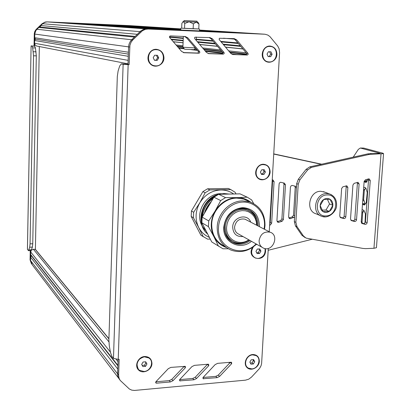 <?xml version="1.0" encoding="UTF-8"?>
<svg xmlns="http://www.w3.org/2000/svg" width="411" height="411" viewBox="0 0 411 411"><rect width="100%" height="100%" fill="white"/><g stroke="black" fill="none" stroke-linecap="round" stroke-linejoin="round"><path stroke-width="0.62" d="M193.956 49.659L184.657 49.228L182.926 47.296M195.261 47.912L182.88 47.239M199.412 30.912L180.727 30.044M198.77 28.965L181.667 28.164M183.984 21.5L184.025 20.555L197.054 21.167L197.013 22.117M182.926 21.624L197.938 22.163L198.955 24.018L198.066 22.364M184.745 23.458L184.534 28.349L181.667 28.174L181.873 23.319L183.383 21.475L184.745 23.458L189.132 21.737L193.365 23.864L196.273 22.081L198.955 24.018M184.534 28.349L193.149 28.765L193.365 23.864M193.149 28.765L198.77 28.996L198.986 24.126M151.505 29.15L47.152 21.906L44.912 22.322L43.247 23.237L40.761 25.544L40.324 27.08L38.788 27.429L35.901 30.419L34.796 33.687L34.714 37.725L35.48 39.143L34.663 40.499L34.616 43.566L35.115 44.938L36.487 45.991L128.021 63.833M166.84 29.828L53.44 22.251M182.001 30.501L64.26 22.739M196.992 31.169L74.992 23.222M180.84 29.777L85.637 23.699M180.855 29.494L96.205 24.172M180.866 29.238L106.685 24.65M180.876 29.001L117.084 25.117M130.816 25.698L127.4 25.585M30.743 250.597L30.558 260.553L32.412 265.033L30.558 260.553L30.625 257.158L31.411 255.837L30.671 254.573L30.717 251.984L32.382 247.119L32.746 243.759L36.307 55.855L35.444 47.969L34.735 46.191L31.097 45.893L27.419 249.333L28.493 250.684L31.169 250.582M35.372 249.364L33.419 249.292L31.549 250.099M258.498 33.897L199.448 30.131M180.876 28.945L127.477 25.539M254.969 33.738L199.448 30.188M244.324 33.27L199.438 30.373M180.866 29.176L117.166 25.071M240.754 33.111L199.438 30.44M229.98 32.633L199.427 30.64M180.855 29.428L106.768 24.598M226.369 32.469L199.422 30.712M226.389 32.474L199.412 30.928L199.499 29.027M180.845 29.705L96.292 24.126L48.683 21.968M186.147 30.357L200.717 31.334L211.788 31.822L197.352 30.866M180.835 30.003L85.735 23.648M185.767 30.671L75.09 23.165M170.647 29.998L64.363 22.682M155.358 29.32L53.553 22.189M148.623 29.022L145.36 29.022L142.756 29.772L140.875 30.907L137.295 34.308L40.761 25.544M135.132 36.415L40.324 27.08M128.15 64.614L123.13 64.275L113.472 358.382L118.229 359.363L128.15 64.614L129.126 64.645L129.917 45.313L131.109 42.112L132.83 39.888L131.695 39.759L130.272 41.496L129.069 44.059L128.628 46.294L129.069 44.059L130.272 41.496L134.443 37.082L38.788 27.429M129.126 64.645L128.006 64.424L128.592 46.869L128.412 52.228L34.714 37.725M128.35 54.118L35.48 39.143M34.606 43.273L128.14 60.366L128.278 56.297L34.663 40.499M155.723 382.78L156.499 383.191L170.431 381.953L173.005 380.678L185.387 367.722L185.34 366.36L170.868 367.398L168.274 368.682L155.923 381.706L155.944 383.042M116.133 359.332L118.008 361.69L117.885 365.374L30.671 254.573M117.87 365.816L31.411 255.837M268.275 248.408L261.627 363.375L261.031 365.811L259.526 368.492L251.527 377.077L248.701 379.209L245.454 380.165L134.469 390.44L131.761 390.137L129.367 389.017L120.161 380.37L119.046 378.197L118.625 375.207L117.597 373.871L117.736 375.757L118.471 377.94L119.776 379.785L118.471 377.94L117.736 375.757L117.762 369.047L30.625 257.158M39.333 46.566L35.397 249.395M202.885 191.629L205.161 192.774L209.826 189.933L230.761 189.574L228.346 188.459L207.524 188.808L202.885 191.629L191.449 211.007L191.207 216.474L200.861 235.149L203.522 236.854M211.264 201.678C207.945 204.955 205.659 208.834 204.411 213.314M213.355 198.128C206.836 202.762 203.132 209.045 202.253 216.967M202.906 224.755L207.082 232.883M229.117 194.069L224.041 193.535L218.888 194.264M218.426 194.393C201.447 198.539 194.845 223.851 207.689 234.059M201.858 220.594C200.928 208.783 205.849 200.373 216.623 195.369M221.401 194.218L225.3 194.141M207.647 233.977C195.312 223.851 201.385 199.422 217.779 194.727M219.397 194.254L224.206 193.612L228.948 194.074M206.954 232.631L203.183 225.295M202.453 216.638C203.404 209.05 206.98 202.988 213.17 198.446M204.765 212.708L207.216 207.129L210.91 202.279M201.883 219.967C201.246 209.651 205.413 201.94 214.383 196.833M230.761 189.574L235.061 192.225L236.022 193.935M210.293 239.125L207.483 239.104L200.861 235.149M191.207 216.474L193.406 217.773L193.658 212.276L191.449 211.007M209.826 189.933L207.524 188.808M209.41 237.404C204.724 235.411 201.149 232.092 198.688 227.447L193.406 217.773M203.106 236.551L198.688 227.447C194.876 219.361 195.251 211.126 199.828 202.741L205.161 192.774M193.658 212.276L199.828 202.741C204.945 194.696 211.927 190.437 220.769 189.959C225.541 189.923 229.821 191.264 233.602 193.982M224.719 194.151L221.894 193.781M221.313 193.761C206.235 192.759 194.203 212.965 202.186 225.968M202.541 226.584L204.853 229.641M205.104 229.903L205.993 230.756M232.01 240.903C228.228 238.817 225.762 235.565 224.617 231.141M236.166 209.738C239.505 208.577 242.767 208.511 245.958 209.533L248.357 210.581M248.804 239.808C239.187 246.78 225.577 239.11 226.62 227.042L227.165 223.527L228.418 220.157L230.324 217.095L232.78 214.501L235.667 212.497L238.842 211.177L242.156 210.612L245.434 210.817L248.521 211.788L251.275 213.468L253.556 215.78L255.262 218.601L256.315 221.801L256.654 225.228M249.313 240.096C244.55 243.307 239.649 244.026 234.614 242.243C228.382 239.428 225.274 234.301 225.295 226.862C225.511 215.708 237.563 206.543 247.145 210.119C253.731 212.744 257.075 217.871 257.168 225.49M228.295 248.773L222.962 248.778L211.752 241.956L201.888 222.772L202.15 217.147L213.915 197.177L218.678 194.269L240.029 193.864L247.211 197.177L236.895 197.624C242.136 197.573 246.77 199.119 250.808 202.263M256.531 244.165C248.691 251.296 240.152 253.258 230.925 250.058C221.76 245.793 217.183 238.144 217.198 227.119C217.589 213.422 229.867 200.856 242.675 200.887L249.718 201.883C259.968 205.88 265.064 213.787 264.997 225.598L264.53 229.307M225.12 246.523C216.176 242.259 211.711 234.738 211.727 223.959C212.097 210.453 224.211 198.071 236.87 198.117L243.826 199.109L248.876 201.488M248.768 209.651C252.436 211.737 254.907 214.886 256.197 219.104M243.435 242.793C239.854 243.857 236.392 243.759 233.042 242.49L231.46 241.755M250.196 240.594C245.054 244.257 239.716 245.115 234.188 243.168C227.607 240.183 224.324 234.758 224.344 226.893C224.576 215.092 237.317 205.387 247.458 209.153C254.579 212.004 258.123 217.563 258.077 225.814L258.072 225.958M251.46 241.308C240.183 251.049 222.454 242.213 223.769 227.134C225.526 215.595 231.84 209.081 242.721 207.591C253.387 208.562 258.951 214.696 259.408 225.993L259.362 226.631M256.11 243.923C242.038 258.678 216.725 247.915 218.529 227.304C219.078 214.116 230.674 202.233 243.014 202.078C255.365 201.729 265.316 212.919 264.484 225.834L264.093 229.086M226.394 247.535C220.892 245.629 216.736 242.017 213.915 236.7C209.985 228.3 210.406 219.731 215.164 210.992C220.491 202.602 227.735 198.143 236.895 197.624L225.536 197.624L220.697 200.589L213.915 197.177M218.678 194.269L225.536 197.624M202.15 217.147L208.726 220.923L215.164 210.992L220.697 200.589M208.726 220.923L208.454 226.646L201.888 222.772M218.441 246.138L213.915 236.7L208.454 226.646M247.211 197.177L251.655 199.926L253.674 203.594M158.723 57.884L157.243 60.36L154.479 60.273L153.19 57.699L154.675 55.218L157.439 55.31L158.723 57.884L157.624 57.71L156.149 60.181L154.408 60.124M156.406 55.274L157.624 57.71M157.243 60.36L156.149 60.181M154.495 65.734C145.35 64.568 146.933 48.924 156.144 49.68L156.899 49.746M155.651 65.863L155.009 65.817C145.571 65.118 146.809 48.94 156.267 49.7L156.642 49.721C166.239 50.183 165.207 66.561 155.651 65.863M146.943 363.982L145.535 366.371L142.894 366.591L141.656 364.418L143.069 362.019L145.71 361.803L146.943 363.982L145.931 362.821L144.528 365.204L142.216 365.4M145.371 361.834L145.931 362.821M145.535 366.371L144.528 365.204M138.379 369.217C135.496 363.134 137.526 358.978 144.466 356.753L148.813 357.868L149.943 358.885M144.025 371.503L139.514 370.296C134.238 366.864 137.926 357.092 144.58 356.876L148.926 357.996C154.341 361.346 150.745 371.241 144.025 371.503M254.712 361.68L253.376 363.971L250.951 364.182L249.857 362.096L251.193 359.805L253.623 359.599L254.712 361.68L253.407 360.581L252.077 362.867L250.34 363.016M252.924 359.656L253.407 360.581M253.376 363.971L252.077 362.867M247.463 367.46C242.922 364.038 246.549 354.955 252.534 354.755L255.955 355.479L256.818 356.085M251.892 368.888L248.336 368.107C242.886 365.261 246.22 355.083 252.678 354.878L256.104 355.602C261.658 358.371 258.401 368.636 251.892 368.888M260.903 251.147L259.547 253.469L257.081 253.572L255.971 251.352L257.332 249.025L259.798 248.927L260.903 251.147L259.557 250.371L258.206 252.688L256.67 252.75M258.858 248.963L259.557 250.371M259.547 253.469L258.206 252.688M254.558 257.62C251.054 254.918 250.535 251.409 253.001 247.093M256.217 244.468L256.721 244.273M265.008 248.583C265.624 254.075 263.297 257.384 258.031 258.509L255.416 258.062C251.147 255.365 250.499 251.594 253.479 246.754M255.873 244.792L256.87 244.355M265.378 172.045L264.001 174.387L261.509 174.413L260.389 172.096L261.771 169.748L264.263 169.728L265.378 172.045L264.001 171.515L262.629 173.848L261.242 173.863M263.143 169.738L264.001 171.515M264.001 174.387L262.629 173.848M259.963 179.037C252.976 176.74 255.719 164.215 263.153 164.544L265.429 164.955M262.465 179.52L260.682 179.288C253.166 177.593 255.529 164.266 263.302 164.6L264.91 164.796C272.55 166.368 270.299 179.802 262.465 179.52M272.092 54.293L270.69 56.661L268.157 56.574L267.027 54.108L268.429 51.729L270.962 51.822L272.092 54.293L270.669 54.134L269.272 56.502L268.106 56.461M269.585 51.771L270.669 54.134M270.69 56.661L269.272 56.502M268.46 61.881C259.767 61.296 261.134 45.693 269.837 46.428L270.243 46.458M269.128 61.938L268.758 61.912C259.958 61.511 261.201 45.708 269.996 46.443L270.176 46.453C279.084 46.69 277.98 62.616 269.128 61.938M27.445 249.518L31.097 45.893M31.128 45.919L31.981 46.089L32.68 47.871L33.532 55.768L30.049 243.857L29.69 247.217L28.493 250.684M130.076 25.646L46.982 21.875L45.097 22.06L42.128 23.689L36.091 29.458L34.832 31.375L34.283 33.615L34.041 45.945M42.677 23.72L36.61 29.515L35.207 31.796L34.796 33.687L34.555 46.155M130.97 25.708L96.308 24.126M30.244 250.618L30.07 259.922L31.544 263.99M123.13 64.275L121.302 63.911L125.18 64.029L128.006 64.424M113.472 358.382L111.787 356.25L110.446 352.325L109.295 345.841L108.884 339.979L117.31 76.451L118.111 70.969L119.699 65.96L121.302 63.911M208.192 364.213L194.475 365.353L191.922 366.622L179.746 379.523L179.777 380.863L193.982 379.785L196.515 378.526L208.726 365.687L208.67 364.326L208.192 364.213M179.664 379.62L192.723 378.469L195.246 377.216L207.54 364.269M206.389 52.382L208.778 53.641L223.312 54.134L224.18 53.553L224.036 52.469L212.456 38.855L209.97 37.586L194.922 37.201L194.542 37.915L194.773 38.691L206.389 52.382M208.043 53.492L221.878 53.959L222.829 53.06L222.598 52.3L211.054 38.732L209.132 37.55M184.241 52.726L198.878 53.219L199.463 53.024L199.844 52.31L199.607 51.539L187.745 37.786L185.207 36.507L170.467 35.916L169.866 36.111L169.481 36.831L169.728 37.612L181.621 51.442L184.241 52.726L183.578 52.639M183.311 52.567L197.521 53.045L198.225 52.742L198.487 52.14L198.251 51.375L186.424 37.668L184.462 36.476M230.684 53.296L233.032 54.545L247.283 55.028L248.141 54.452L248.003 53.384L236.695 39.898L234.26 38.644L219.5 38.269L219.12 38.973L219.351 39.744L230.684 53.296M232.302 54.396L245.778 54.853L246.718 53.964L246.492 53.209L235.22 39.78L233.34 38.608M155.841 381.804L169.245 380.622L171.808 379.353L184.277 366.283M217.66 363.35L215.143 364.603L203.137 377.385L203.178 378.721L217.116 377.652L219.602 376.404L231.65 363.689L231.583 362.332L231.131 362.23L217.66 363.35M203.055 377.478L215.78 376.358L218.267 375.115L230.396 362.291M118.625 375.207L119.164 359.291L118.229 359.363M30.07 259.922L117.597 373.871L118.085 359.373M132.83 39.888L142.494 30.676L145.479 29.315L148.176 29.032L265.054 34.236L267.885 35.094L269.919 36.569L277.723 46.017L279.131 48.827L279.583 52.562L269.241 231.753M36.358 29.186L131.695 39.759L141.322 30.584L143.773 29.381L146.439 28.94L263.24 34.113M276.911 54.468C276.66 61.378 268.111 64.923 264.021 59.765C259.711 54.812 263.723 45.642 270.017 46.053C274.461 46.726 276.757 49.531 276.911 54.468M163.979 58.059C163.855 65.272 154.608 68.981 150.036 63.607C145.232 58.444 149.409 48.868 156.283 49.294C161.138 49.988 163.706 52.911 163.979 58.059M259.326 361.284C259.105 367.521 250.926 371.688 246.996 367.526C242.86 363.571 246.672 354.878 252.698 354.523C256.952 354.621 259.161 356.871 259.326 361.284M151.967 363.56C151.859 370.07 143.033 374.426 138.656 370.085C134.058 365.96 138.029 356.887 144.595 356.512C149.234 356.604 151.69 358.957 151.967 363.56M265.388 248.64L265.593 250.946C264.807 263.785 245.537 258.55 252.626 247.35M270.119 171.993C269.878 178.641 261.468 182.438 257.44 177.67C253.197 173.103 257.132 164.117 263.328 164.23C267.695 164.672 269.96 167.262 270.119 171.993M270.068 232.179C264.109 231.254 260.461 234.044 259.11 240.553C259.084 244.319 260.641 246.883 263.785 248.254C273.012 252.102 279.675 235.066 270.068 232.179L244.961 219.161C239.289 218.256 235.827 220.871 234.573 227.016C234.563 230.566 236.058 232.996 239.053 234.311L261.905 247.196M365.235 204.175L363.653 199.505L364.316 190.437L365.682 187.889M365.158 204.277L362.487 204.344L364.382 205.017L366.237 202.782L367.239 192.528L366.026 188.438L365.466 187.755L363.725 187.159M366.818 181.636L365.96 179.684M366.715 181.785L364.125 181.826L366.011 182.422L366.489 182.114L368.235 178.98M362.307 223.348L362.029 221.776L362.687 212.775L363.976 210.391M364.999 223.075L365.42 213.879L363.822 210.304L362.091 209.636M353.219 157.136L358.346 149.373L360.344 148.022L380.093 153.36L367.937 153.837L309.781 166.871L306.082 169.363L298.345 179.247L296.68 183.625L294.333 221.637L295.452 225.886L301.921 235.267L305.049 237.568M345.959 185.854L346.185 186.861L344.115 216.376L343.611 217.362L342.697 217.871L340.097 217.296M343.766 218.534L340.714 217.707L339.727 216.104L341.639 188.479L342.897 186.8L346.812 185.808L347.87 187.452L345.779 217.059L345.276 218.051L344.356 218.56L342.101 217.845M368.477 178.903L369.201 178.877L370.265 180.521L367.157 222.675L366.627 223.877L365.333 224.396L362.158 223.543L361.197 221.966L364.136 181.523L365.379 179.859L368.477 178.903M368.302 178.96L368.523 179.956L365.41 222.197L364.208 223.63L361.552 223.142M357.18 182.392L357.4 183.393L354.816 219.299L354.313 220.286L353.409 220.789L350.876 220.234M354.508 221.462L351.487 220.64L350.516 219.053L352.931 184.991L354.184 183.316L358.053 182.33L359.111 183.974L356.537 219.772L356.147 220.81L355.294 221.437L352.818 220.764M376.461 247.407L376.44 247.71L373.948 248.285L365.513 248.645L362.856 248.419L306.164 238.118L303.467 236.027L296.989 226.615L295.869 222.351L298.232 184.215L299.902 179.828L307.659 169.907L311.374 167.405L369.689 154.32L383.54 153.657L382.867 153.2L363.709 148.078L360.344 148.022M311.374 167.405L309.781 166.871M369.689 154.32L367.937 153.837M324.947 192.204L320.765 191.29C309.175 190.899 305.157 211.069 316.229 213.869L320.441 215.683M322.954 211.578C324.988 212.759 327.099 212.703 329.288 211.408C331.405 209.959 332.597 207.925 332.853 205.295C332.951 202.664 332.037 200.676 330.105 199.32C328.076 198.123 325.959 198.169 323.755 199.458C321.623 200.907 320.426 202.957 320.169 205.603C320.082 208.243 321.006 210.237 322.954 211.578L320.169 205.603L323.755 199.458L330.105 199.32L332.853 205.295L329.288 211.408L322.954 211.578M332.853 205.295L329.54 203.969L327.377 199.289M329.288 211.408L325.995 210.042L329.54 203.969M322.162 210.144L325.995 210.042M288.835 217.969L292.242 216.91L293.516 215.22L295.226 187.401L294.738 186.075M296.48 186.918L295.684 186.342L292.144 185.407L290.983 185.936L290.438 187.175L288.625 217.018L289.621 218.621L290.526 218.626L294.62 217.003M269.616 225.192L270.366 224.956L271.661 223.245L274.075 181.636L272.971 179.956L272.241 179.751M269.703 223.718L270.207 222.526L272.601 181.051L272.236 179.859M277.142 221.632L280.626 220.558L281.91 218.858L283.975 184.241L283.477 182.91M278.853 222.289L282.11 221.267L283.395 219.566L285.475 184.837L284.386 183.167L280.595 182.243L279.639 182.751L279.12 183.768L276.932 220.681L277.918 222.284L278.853 222.289L277.379 221.575M273.731 153.884L321.674 164.205M273.721 154.058L321.279 164.297M312.16 239.269L268.167 250.289M234.47 39.102L223.512 38.218M237.871 42.934L220.738 41.403M212.713 40.684L196.253 39.209M183.285 38.048L169.486 36.815M240.286 45.816L223.039 44.157M215.015 43.386L197.316 41.686M183.193 40.329L171.058 39.163M240.774 46.397L223.507 44.717M215.477 43.936L197.758 42.21M183.172 40.787L171.474 39.646M242.86 48.878L225.495 47.09M217.46 46.263L199.643 44.429M183.09 42.723L173.247 41.706M246.184 52.844L228.665 50.882M220.63 49.983L202.649 47.974M182.962 45.77L176.083 45.005M246.708 54.036L229.667 52.084M221.627 51.159L203.599 49.094M182.921 46.726L176.977 46.042M262.68 34.082L199.453 30.065L262.706 34.082M129.902 25.636L180.881 28.883L129.881 25.636M148.176 29.032L47.532 21.911M141.204 31.734L42.128 23.689M129.722 47.024L34.262 34.005M246.497 54.509L230.109 52.608M222.068 51.678L204.02 49.587M195.898 48.647L195.138 48.56M182.9 47.142L177.372 46.505M222.721 53.43L205.526 51.365M197.398 50.389L191.372 49.664M184.287 48.811L178.79 48.154M236.69 54.545L231.342 53.908M222.834 52.901L205.038 50.789M196.91 49.823L194.136 49.495M183.794 48.267L178.328 47.614M229.605 363.149L228.804 362.42M108.92 338.885L35.135 249.225M108.884 341.813L33.419 249.292M110.415 352.15L30.717 251.984M118.522 378.038L32.412 265.033M28.976 249.883L31.652 249.785M29.69 247.217L32.382 247.119M30.049 243.857L32.746 243.759M33.532 55.768L36.307 55.855M33.301 51.735L36.07 51.832M32.68 47.871L35.444 47.969M31.981 46.089L34.735 46.191M46.982 21.875L47.486 21.911M208.726 365.687L207.416 364.429M196.515 378.526L195.246 377.216M193.982 379.785L192.723 378.469M180.301 380.997L179.463 380.088M208.952 53.651L208.346 53.574M212.456 38.855L211.054 38.732M224.036 52.469L222.598 52.3M223.312 54.134L221.878 53.959M198.878 53.219L197.521 53.045M187.745 37.786L186.424 37.668M199.607 51.539L198.251 51.375M233.196 54.555L232.641 54.488M236.695 39.898L235.22 39.78M248.003 53.384L246.492 53.209M247.283 55.028L245.778 54.853M185.387 367.722L184.149 366.442M173.005 380.678L171.808 379.353M170.431 381.953L169.245 380.622M156.499 383.191L155.656 382.199M231.65 363.689L230.273 362.445M219.602 376.404L218.267 375.115M217.116 377.652L215.78 376.358M203.676 378.844L202.854 378.012M264.53 34.195L262.968 34.098M243.019 236.546C236.597 236.983 233.15 233.823 232.683 227.072C232.754 216.849 247.556 212.908 250.756 222.166M363.653 199.505L362.826 199.525M363.812 200.743L362.733 200.768M364.85 203.573L362.528 203.63M364.542 204.976L364.208 204.986M364.485 187.416L363.704 187.431M364.639 189.368L363.565 189.389M364.316 190.437L363.483 190.452M366.494 181.107L364.203 181.143M366.15 182.397L365.857 182.397M362.029 221.776L361.207 221.806M362.189 223.019L361.475 223.039M362.677 209.862L362.076 209.877M363.011 211.722L361.937 211.752M362.687 212.775L361.86 212.795M340.755 217.717L340.442 217.589M347.87 187.452L346.185 186.861M345.81 216.838L344.141 216.155M370.265 180.521L368.523 179.956M367.157 222.675L365.436 221.976M365.143 224.36L363.432 223.656M362.194 223.553L361.906 223.435M351.528 220.65L351.23 220.527M359.111 183.974L357.4 183.393M356.537 219.772L354.842 219.078M381.033 153.93L373.948 248.285M307.659 169.907L306.082 169.363M372.433 153.961L370.676 153.478M303.467 236.027L301.921 235.267M296.989 226.615L295.452 225.886M295.869 222.351L294.333 221.637M298.232 184.215L296.68 183.625M299.902 179.828L298.345 179.247M363.709 148.078L360.801 148.083M325.204 216.838L322.152 216.422C310.973 213.597 315.052 193.18 326.755 193.566L329.427 193.9L331.672 194.865M325.831 215.914C337.955 216.073 339.465 194.228 327.233 194.948C314.98 194.691 313.557 216.808 325.831 215.914M290.526 218.626L289.02 217.922M293.757 217.609L292.242 216.91M294.697 215.76L293.516 215.22M296.418 187.868L295.226 187.401M270.366 224.956L269.652 224.596M271.661 223.245L270.207 222.526M274.075 181.636L272.601 181.051M282.11 221.267L280.626 220.558M283.395 219.566L281.91 218.858M285.475 184.837L283.975 184.241M193.915 49.695L195.513 48.205M183.357 36.43L182.9 47.239M196.35 37.041L196.201 40.37M180.912 28.154L180.83 30.039M238.318 43.468L221.159 41.912M213.139 41.182L196.237 39.646M183.27 38.47L169.517 37.226M242.942 48.981L225.572 47.188M217.542 46.356L199.72 44.516M183.085 42.801L173.319 41.794M246.168 52.819L228.65 50.861M220.609 49.962L202.633 47.953M182.962 45.755L176.067 44.984M108.925 338.685L35.3 249.277M212.703 197.748L213.381 198.092M247.145 210.119L245.958 209.533M249.718 201.883L243.826 199.109M234.188 243.168L233.042 242.49M121.209 63.9L125.088 64.018M208.778 53.641L208.521 53.605M184.051 52.716L183.763 52.675M264.566 34.195L262.999 34.098M376.44 247.71L383.54 153.657M323.411 191.624L329.427 193.9C334.492 195.841 336.871 199.761 336.568 205.654C336.835 210.54 329.165 219.125 322.152 216.422M289.621 218.621L289.339 218.493M277.918 222.284L277.62 222.14"/></g></svg>
